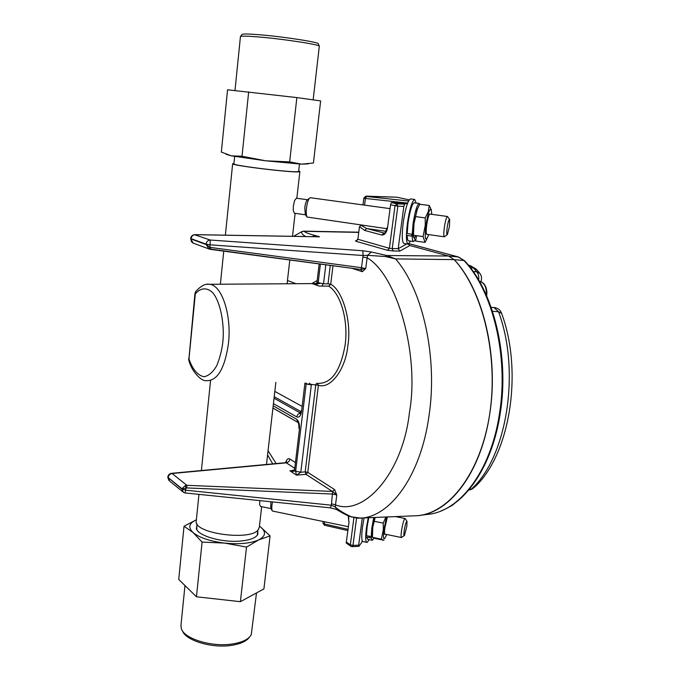 <?xml version="1.0" encoding="UTF-8"?>
<svg xmlns="http://www.w3.org/2000/svg" width="680" height="680" viewBox="0 0 680 680"><rect width="100%" height="100%" fill="white"/><g stroke="black" fill="none" stroke-linecap="round" stroke-linejoin="round"><path stroke-width="1.02" d="M417.571 208.352L413.772 223.448L413.1 234.175C413.423 238.357 414.324 238.816 415.803 235.552M416.508 235.654L415.642 241.051L413.423 236.079L413.993 223.584L415.65 216.606L425.229 217.923L425.272 225.156L423.079 236.58L425.025 242.394L426.998 238.697M431.655 214.327L431.63 212.262C430.44 206.066 428.536 210.367 425.909 225.139C424.541 238.552 425.263 242.25 428.077 236.232L428.604 234.583M427.269 234.396C426.071 235.067 425.884 231.88 426.717 224.85C428.009 216.877 429.216 213.307 430.321 214.141M431.332 209.933L429.301 205.513L428.188 211.811L425.229 217.923M413.55 235.237L423.079 236.58M415.65 216.606L416.908 210.035L419.806 204.23L429.301 205.513M415.642 241.051L425.025 242.394M406.852 526.244L404.498 535.449C403.793 536.248 403.69 534.675 404.192 530.731C405.203 524.688 406.138 521.543 406.988 521.296L406.852 526.244M401.574 537.54C400.936 537.582 400.902 535.398 401.48 530.986C402.594 524.093 403.741 519.928 404.931 518.491L405.212 518.611M272.425 501.908L271.991 504.73C271.643 507.994 271.787 510.094 272.425 511.037L348.423 526.694M270.776 501.738L270.819 508.427L272.247 510.756M259.82 500.616L259.607 504.526L260.576 506.456L270.903 508.555M410.609 198.917L410.524 198.908C407.873 200.277 405.433 208.165 403.223 222.589C401.71 235.467 401.99 242.463 404.039 243.559L407.991 244.128M416.168 203.056L414.673 199.461C412.063 200.838 409.649 208.743 407.43 223.176C405.909 236.062 406.155 243.057 408.161 244.145L410.507 241.12M320.407 264.078L318.189 282.676L316.974 282.243L316.064 284.521L316.982 282.225L319.166 263.908M408.501 244.069L409.861 245.514L448.621 256.02L454.206 259.658C482.877 290.649 498.771 356.422 489.608 414.664C480.565 473 449.157 513.145 417.358 515.695L416.525 515.737M317.883 282.557L316.94 284.903M493.994 307.555L498.525 311.78L492.498 311.262M469.31 489.337L471.367 489.056L474.598 487.127C509.847 454.962 523.354 372.181 501.627 313.395L498.525 311.78C520.939 371.654 506.66 457.895 471.367 489.056L468.664 490.11M473.238 271.592L476.782 271.779C478.49 273.998 479.102 276.726 478.618 279.973M479.544 272.969L476.476 269.45L473.467 267.971L476.782 271.779L479.885 273.377C481.695 275.927 482.035 278.681 480.879 281.639M321.997 286.084L323.204 283.5M374.357 517.599L372.606 526.821L372.317 535.899M375.054 538.466L372.462 537.047L372.776 527.255L374.255 521.305L383.231 523.124L383.35 529.406L381.421 539.181L383.868 540.277L375.054 538.466M386.469 517.063L383.996 529.134C382.908 539.342 383.648 541.484 386.206 535.568L386.58 534.48M385.407 534.242L384.837 534.378C384.404 533.638 384.421 531.412 384.905 527.722L387.379 517.021M385.866 517.089L383.231 523.124M372.487 537.353L381.421 539.181M374.255 521.305L374.697 517.582M366.537 542.3L363.315 541.637C361.582 541.705 361.301 536.877 362.474 527.153L364.038 518.058M369.214 539.623L367.192 542.436C365.5 542.512 365.236 537.685 366.418 527.961L368.195 517.871M369.741 536.325L369.18 537.531M371.883 540.175L367.761 539.325L366.546 536.987L371.254 537.957L372.427 540.285L374 538.135M372.087 533.579L371.186 536.622L366.477 535.653L367.098 526.983L368.73 517.846M371.186 536.622L371.832 527.952L373.728 517.625M374.263 521.194L375.13 517.565M372.317 534.369L371.254 537.957M412.054 234.234L411.493 236.062M413.482 241.544L408.654 240.856C407.804 240.779 407.32 238.977 407.201 235.45L412.216 236.164C412.318 239.691 412.786 241.494 413.618 241.561L414.97 240.227M414.205 202.793L419.195 203.473C417.019 204.663 414.978 211.395 413.083 223.677L412.207 234.26L407.184 233.546L408.034 222.98C409.929 210.706 411.978 203.983 414.205 202.793L414.281 202.802M419.195 203.473L419.942 204.246M412.207 234.26L413.075 231.667M413.075 233.572L412.216 236.164M317.441 383.384C331.287 383.962 340.527 371.118 345.142 344.837L345.151 344.82C348.475 320.365 340.688 293.445 328.67 286.11L330.718 284.249L328.032 283.832L330.267 265.396M351.62 517.021C346.622 515.227 344.335 514.182 336.974 509.762L335.385 507.11L335.512 504.892L331.483 503.787L332.664 491.546L336.778 494.998L334.602 489.608L332.418 491.436L334.602 489.608M331.483 503.787L331.373 505.197L335.385 507.11C339.388 510.569 344.726 513.791 351.373 516.783L357.459 518.16M193.171 243.117L190.638 238.816L206.006 244.511L209.873 247.223L208.837 248.88L206.04 244.111C206.507 241.596 207.91 240.236 210.231 240.031L362.831 250.758L371.331 252L386.75 255.527L395.539 258.901C422.671 289.672 437.929 357.17 428.995 415.956L428.986 416.007C420.818 475.277 390.864 516.231 361.029 518.194L351.373 516.783M328.67 286.11L319.022 286.067L312.248 283.602L319.838 283.534L314.815 284.096M396.431 197.174L365.832 196.307M366.562 196.163L365.415 198.458L407.635 203.082M398.2 248.633L403.826 206.397L397.834 206.176L390.558 204.782L391.34 202.572L396.942 203.821L397.834 206.176L392.224 248.582L398.191 248.684L406.827 243.958M448.621 256.02L386.75 255.527L385.526 256.538L395.539 258.901L454.18 259.624C482.987 290.037 499.129 356.626 489.608 414.647C480.921 473.135 449.114 513.655 417.392 515.695L416.576 515.729M356.583 518.083L352.971 545.411L351.968 546.66L351.033 546.406L350.336 544.85L352.971 545.411L358.666 545.156L358.861 546.346L361.964 542.13L362.168 540.6M315.877 236.708L318.002 236.75M273.428 403.623L296.82 416.95C297.262 414.732 298.495 413.44 300.509 413.083M364.574 205.139L365.415 198.458L363.859 198.144L365.534 196.384L408.536 201.017M292.519 470.654L289.909 470.823C292.519 471.665 294.041 471.606 294.482 470.645L293.998 469.965L294.635 469.344M309.409 383.188L311.338 384.888L306.068 383.936L304.903 383.078M298.971 428.298L299.464 428.927L294.482 470.645L295.613 471.385L296.497 475.142L300.789 472.294L295.63 471.197L300.798 472.235L305.201 471.861L315.775 384.736L316.438 383.358M356.813 240.558L355.504 240.89L357.212 240.159M357.62 239.19L389.402 248.31L395.003 205.785L396.942 203.821L404.642 204.119L403.826 206.397M208.837 248.88L360.765 269.475L210.332 249.348L210.681 247.469L361.505 267.69L362.856 257.048L367.124 257.788L367.6 255.323L363.12 255.51L362.856 257.048M194.531 234.736L210.231 240.031L210.112 244.843L363.12 255.51L362.831 250.758M328.032 283.832L323.519 283.798L318.189 282.676M360.765 269.475L362.363 271.668L365.738 268.583L360.876 269.493L362.363 271.668M168.156 477.53L167.832 476.977C168.206 474.827 169.49 473.603 171.683 473.305L172.1 473.501C169.898 473.917 168.581 475.26 168.156 477.53L181.917 488.733L185.359 485.596L186.847 485.308L186.754 487.925L181.883 489.098L168.156 477.53M185.359 485.596L185.946 488.019L185.164 492.949L183.498 492.396L181.883 489.098L185.733 490.195L331.373 505.197L330.344 507.85L185.215 492.958M186.754 487.925L332.724 494.037L336.778 494.998L335.512 504.892C364.063 516.332 402.866 472.991 409.462 412.394C419.815 353.863 396.695 274.762 367.124 257.788L365.738 268.583L361.505 267.69L360.876 269.493M303.714 231.132L301.631 231.854C301.41 233.444 302.796 235.008 305.787 236.538M302.676 231.421L301.631 231.854M358.751 232.39L303.951 231.31C305.507 232.551 309.145 233.928 314.874 235.45L312.281 236.649M317.186 280.517L311.729 283.602M272.918 408.059L298.291 422.628L296.548 419.203L273.181 405.798M348.67 515.933L348.78 521.313M349.07 521.764L346.197 542.997L350.736 546.193M362.27 518.135L358.666 545.156M348.067 529.371L324.317 523.923L324.402 525.198L347.913 530.604M417.392 515.695L357.62 518.177M398.191 248.684L399.84 251.081L393.1 250.971L392.224 248.582L389.402 248.31L387.464 250.282L356.005 241.298L357.867 239.411L359.474 226.678L361.105 225.233L366.605 228.548L364.667 230.444L359.474 226.678M408.459 244.086L408.918 244.808M386.053 231.302L366.605 228.548L384.344 233.096M407.175 204.331L407.337 203.142L391.34 202.572M390.558 204.782L387.575 227.613C386.58 232.755 384.616 235.221 381.692 235L383.953 233.112C384.574 233.996 385.662 232.118 387.226 227.477L387.6 227.409M407.337 203.142L404.642 204.119M361.896 226.024L361.998 225.19M371.331 252L367.6 255.323L385.526 256.538M182.606 491.657L169.719 481.125L167.858 477.156M285.447 462.697L286.288 462.842C288.269 462.46 289.484 461.193 289.918 459.042C288.031 458.082 286.611 459.289 285.651 462.663M294.754 468.325L286.288 462.842L172.1 473.501L186.847 485.308L332.418 491.436L305.932 474.334L296.497 475.142L289.909 470.823L293.258 470.45M334.33 489.396L307.785 472.379L305.932 474.334L305.201 471.861L307.785 472.379L318.41 385.212L317.39 383.375M306.315 383.112L295.63 471.197M207.306 284.308L209.346 284.291C205.403 283.458 200.855 285.88 195.704 291.575L195.313 293.913L194.947 293.59L188.802 360.137C191.225 370.532 200.779 381.259 206.074 380.69C217.303 381.191 224.766 368.773 228.463 343.417C231.821 314.806 221.629 284.589 209.346 284.291L313.99 283.585M301.656 410.55L301.036 411.017L301.537 411.553C300.738 415.981 299.166 417.784 296.82 416.95M304.903 383.341L301.537 411.553M300.789 472.294L311.338 384.888M306.085 383.851L318.41 385.212C330.259 389.563 345.661 369.631 347.913 345.287C351.781 321.7 342.652 290.207 330.718 284.249L332.979 265.761M298.699 170.944L299.897 171.487L299.175 171.793C293.225 173 230.792 165.418 232.653 163.719L233.954 163.395M196.256 520.829L196.231 521.101C193.4 533.537 251.634 541.382 258.442 529.439L259.361 526.966L261.673 506.677M233.911 163.82L233.911 163.863C232.135 165.504 292.179 172.796 297.959 171.632L298.648 171.343L299.481 164.05M449.454 226.525L447.406 234.532C446.615 235.017 446.539 232.662 447.177 227.469C448.112 221.714 448.944 219.036 449.684 219.445L449.454 226.525M447.177 234.71L444.371 236.81C443.623 236.3 443.632 233.129 444.38 227.29C445.4 220.762 446.412 217.158 447.423 216.478L449.573 219.3M310.428 197.736L309.553 198.118C308.15 199.809 307.122 203.133 306.468 208.097C306.017 212.483 306.212 215.458 307.046 217.039L387.005 228.718M307.368 199.911L307.148 200.099C306.076 201.382 305.295 203.906 304.793 207.663L305.311 214.54M296.412 198.237L294.559 200.6L293.335 206.074L293.25 210.656L294.389 213.231L305.49 214.795M249.45 637.143C246.594 641.215 240.609 643.952 231.489 645.362C211.905 648.508 185.419 640.466 182.41 630.742M180.965 625.294L181.356 628.643C184.076 638.75 211.752 647.284 232.22 644.002C242.369 642.404 248.719 639.293 251.269 634.661L256.496 592.943M257.771 530.63L257.839 534.336C255.944 537.795 250.368 540.013 241.111 541C222.912 542.963 198.178 536.019 196.358 528.658L197.064 524.56M196.724 527.875L196.953 529.847L196.358 528.658M224.476 543.082C239.097 544.501 250.486 543.447 258.655 539.912L246.517 547.068L224.476 543.082L202.096 542.096L193.077 532.559C199.469 537.736 209.941 541.237 224.476 543.082M196.367 519.8C188.912 523.226 187.816 527.485 193.077 532.559L184.033 526.252L196.367 519.792M259.462 526.116L260.321 526.762L259.462 526.133M256.76 535.832L257.839 534.336M258.655 539.912C265.829 536.137 266.381 531.751 260.321 526.762L270.079 535.899L258.655 539.912M184.033 526.252L178.73 579.428L196.444 596.793L240.397 601.681L263.916 588.914L270.079 535.899M240.397 601.681L246.517 547.068M196.444 596.793L202.096 542.096M240.465 36.567L241.961 34.45C242.726 33.762 248.617 33.873 259.624 34.765C284.053 36.737 320.416 42.449 318.317 43.894L319.234 46.104M319.328 46.325C321.529 44.897 283.925 39.032 258.68 36.958C247.299 36.023 241.222 35.895 240.456 36.575L240.431 36.66M265.659 160.803L231.327 155.839L242.012 156.247L265.659 160.803L289.654 161.891L301.554 164.152L265.659 160.803M308.219 163.888L301.554 164.152L313.429 162.996L320.646 100.912L296.863 97.588L289.654 161.891M296.863 97.588L227.553 89.794L221.34 152.09L231.327 155.839L226.117 154.3M248.676 91.834L242.012 156.247M500.148 413.831C509.583 356.702 493.637 291.286 464.687 260.89L463.913 260.508C492.779 290.7 508.929 356.643 499.4 414.128C490.696 472.141 458.779 512.388 426.912 514.446L420.665 515.262M448.74 256.054L458.405 256.972L463.913 260.508L454.206 259.658M409.003 243.678L458.889 257.116M468.443 265.243L470.526 265.736L468.358 265.14M468.664 265.514L469.812 265.616L473.467 267.971L470.39 267.716M314.874 235.45L319.506 236.81L195.143 234.694C192.856 234.889 191.496 236.206 191.046 238.663L206.04 244.111L210.112 244.843L209.873 247.223L210.681 247.469M274.04 398.225L300.517 413.075M356.005 241.298L355.504 240.89M397.111 197.276L409.224 199.869M209.049 248.982L193.656 243.296C191.819 242.615 190.935 241.204 191.004 239.054L190.672 238.425C191.106 236.062 192.533 234.804 194.956 234.651L318.572 236.759M325.822 264.8L323.561 283.517M351.789 268.277L362.058 271.6M171.369 473.331L285.812 462.663L286.832 462L286.288 462.833M296.047 283.704L287.462 280.5M299.464 428.927C299.769 424.277 298.8 421.03 296.548 419.203M276.156 463.565L268.056 450.738M346.409 542.079L350.336 544.85L353.923 517.65M322.949 523.022L324.317 523.923L324.581 521.823M409.861 245.514L399.84 251.081M393.1 250.971L387.464 250.282M381.692 235L364.667 230.444M295.443 462.57L289.918 459.042M195.313 293.913C199.758 288.439 206.202 286.569 212.713 292.663C221.349 303.118 224.578 326.808 222.802 342.414C221.807 350.429 219.81 358.13 216.818 365.517C213.137 371.951 208.956 375.675 204.246 376.712C197.336 375.793 191.956 367.99 188.981 358.878L195.313 293.913M302.149 406.419L274.822 391.399M300.942 411.621L274.219 396.703M486.404 295.256C486.727 287.394 484.483 282.761 479.655 281.367L479.655 281.367C483.913 282.319 486.319 285.94 486.88 292.23C486.574 287.887 485.206 284.75 482.766 282.829M486.693 295.902L486.88 292.23M452.906 504.968L454.18 503.65M450.058 506.396L453.806 503.923M413.1 234.175L413.423 236.079M416.517 210.808L416.908 210.035M404.115 535.712L401.905 537.192M384.701 534.097L401.336 537.498M395.734 516.656L404.931 518.491M406.988 521.296L405.178 518.568M410.524 198.908L414.673 199.461M409.02 243.661L458.575 257.006L464.601 260.797M500.131 413.933C492.635 462.927 468.512 500.412 441.142 510.892M501.475 312.962C500.183 309.901 497.879 308.125 494.572 307.606L491.156 307.309M473.152 488.495L470.118 489.897M476.153 269.093L470.526 265.736M372.104 534.157L372.462 537.047M409.232 199.852L396.576 197.174L366.664 196.163M366.256 196.18L363.859 198.144L363.001 204.927M291.252 470.789L293.998 469.965M356.762 240.593L357.57 239.258M209.593 249.186L210.324 249.348M318.206 236.75L318.682 236.759M303.79 231.141L358.776 232.203M301.886 231.591L293.615 236.334M301.903 231.574L303.781 231.132M297.695 422.28L272.926 407.991M298.962 428.375C298.953 425.025 298.63 423.079 297.984 422.526M272.74 463.879L267.572 454.945M348.772 521.39L348.279 515.763M352.231 546.644L358.743 546.354M324.343 525.189L322.915 523.141L323.119 521.526M336.413 509.413L330.488 507.866M168.895 480.471L167.798 477.335M195.704 291.575L194.947 293.59M188.623 358.471L188.776 360.043M301.036 411.017L299.965 413.831L300.942 413.227M197.115 524.05L196.698 528.156M232.653 163.719L225.377 235.169M223.746 251.141L220.371 284.223M210.528 380.791L201.382 470.535M198.959 494.368L196.231 521.101M234.659 156.468L233.911 163.863M299.88 171.589L296.837 198.296M295.12 213.333L292.502 236.308M289.808 259.981L287.087 283.764M275.85 382.373L266.492 464.465M257.822 530.154L257.337 534.412M426.522 234.294L444.312 236.801M305.252 214.455L307.046 217.039M296.352 198.228L307.547 199.767M307.148 200.099L309.553 198.118M310.361 197.719L390.056 208.632M429.573 214.038L447.423 216.478M454.283 503.583L451.01 506.175M180.931 625.634L184.977 585.557M240.44 36.618L234.991 90.508M319.302 46.359L313.157 99.866"/></g></svg>
